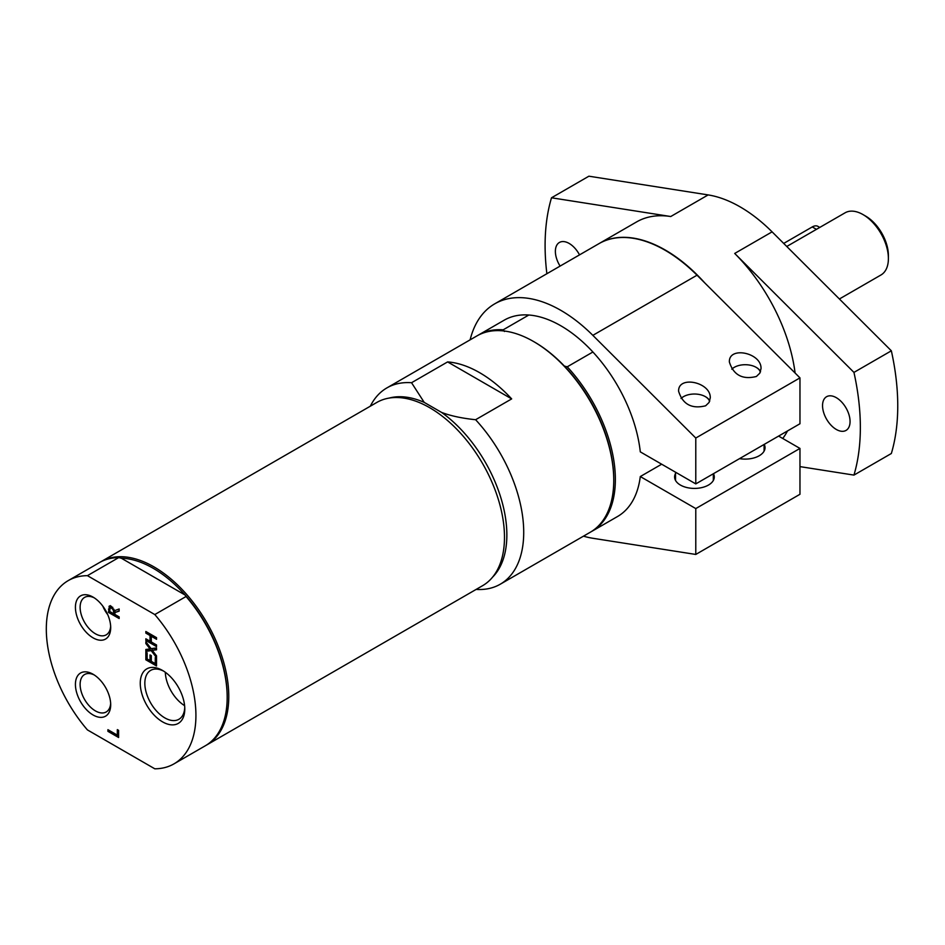 <?xml version="1.0" encoding="UTF-8"?>
<svg xmlns="http://www.w3.org/2000/svg" width="945" height="945" viewBox="0 0 945 945"><rect width="100%" height="100%" fill="white"/><g stroke="black" fill="none" stroke-linecap="round" stroke-linejoin="round"><path stroke-width="1.42" d="M184.606 705.655A28.244 16.301 60 0 1 165.316 672.261M107.742 614.663A21.617 12.486 60 0 1 102.84 606.17M839.396 298.986L880.964 274.983A35.898 20.719 -120 0 0 888.394 258.552A35.898 20.719 -120 0 0 863.021 214.586A35.898 20.719 -120 0 0 845.078 212.814L786.76 246.48M863.021 214.586L865.691 216.133L863.021 214.586M888.394 258.552L888.394 255.469A32.118 18.546 -120 0 0 865.691 216.133M819.764 227.426L817.921 226.363A11.34 6.544 120 0 0 812.263 226.93L783.7 243.42M110.659 703.352A21.617 12.486 60 0 1 106.218 711.963A21.617 12.486 60 0 1 95.41 710.9A21.617 12.486 60 0 1 81.282 691.846A21.617 12.486 60 0 1 84.601 674.517A21.617 12.486 60 0 1 94.276 674.978M110.659 626.228A21.617 12.486 60 0 1 106.218 634.839A21.617 12.486 60 0 1 95.41 633.776A21.617 12.486 60 0 1 81.282 614.722A21.617 12.486 60 0 1 84.601 597.394A21.617 12.486 60 0 1 94.276 597.854M184.748 707.616A28.244 16.301 60 0 1 178.924 719.275A28.244 16.301 60 0 1 164.808 717.881A28.244 16.301 60 0 1 146.357 692.992A28.244 16.301 60 0 1 150.692 670.359A28.244 16.301 60 0 1 163.698 671.151M681.073 398.495A15.415 8.895 180 0 1 683.542 396.628A15.415 8.895 180 0 1 705.336 396.628A15.415 8.895 180 0 1 709.612 401.353M681.026 398.412A15.829 9.131 180 0 1 683.247 396.794A15.829 9.131 180 0 1 683.4 396.711M705.478 396.711A15.829 9.131 180 0 1 705.631 396.794A15.829 9.131 180 0 1 709.754 400.963M731.832 369.188A15.415 8.895 180 0 1 734.3 367.321A15.415 8.895 180 0 1 756.106 367.321A15.415 8.895 180 0 1 760.371 372.046M731.784 369.105A15.829 9.131 180 0 1 734.017 367.487A15.829 9.131 180 0 1 734.159 367.404M756.248 367.404A15.829 9.131 180 0 1 756.39 367.487A15.829 9.131 180 0 1 760.524 371.657M470.126 339.846A132.241 76.344 60 0 1 494.743 303.829A132.241 76.344 60 0 1 592.846 335.345L695.78 438.043L695.78 483.899L640.297 451.864A113.353 65.441 -120 0 0 592.893 352.001L567.248 366.814A113.353 65.441 60 0 1 591.889 531.314L617.534 516.513A113.353 65.441 -120 0 0 640.297 476.552L661.665 464.208M592.893 352.001A113.353 65.441 -120 0 0 528.822 315.016A113.353 65.441 -120 0 0 504.181 320.19L478.536 334.991A113.353 65.441 60 0 1 503.177 329.829L528.822 315.016M756.39 376.488C742.51 379.902 733.509 375.07 729.375 361.994C728.619 345.835 761.788 352.804 761.02 368.644L759.815 373.169L756.39 376.488M764.21 444.386A19.833 11.446 180 0 1 765.037 447.658A19.833 11.446 180 0 1 759.225 455.75A19.833 11.446 180 0 1 739.545 458.632M705.631 405.795C691.752 409.209 682.739 404.377 678.616 391.301C677.848 375.141 711.03 382.111 710.262 397.951L709.057 402.476L705.631 405.795M713.451 473.693A19.833 11.446 180 0 1 714.278 476.965A19.833 11.446 180 0 1 708.466 485.057A19.833 11.446 180 0 1 686.85 487.537A19.833 11.446 180 0 1 674.6 476.965A19.833 11.446 180 0 1 675.545 473.469M695.78 483.899L799.966 423.75L799.966 377.882L697.032 275.196A132.241 76.344 -120 0 0 598.929 243.668L494.743 303.829M640.297 476.552L695.78 508.575L695.78 554.443L799.966 494.282L799.966 448.426L778.597 436.082M695.78 554.443L592.846 538.272A132.241 76.344 60 0 1 583.478 536.169M695.78 508.575L799.966 448.426M695.78 438.043L799.966 377.882M477.745 335.463A113.353 65.441 60 0 1 478.536 334.991M591.889 531.314A113.353 65.441 60 0 1 591.074 531.763M704.698 282.838A132.241 76.344 -120 0 0 599.201 243.515A132.241 76.344 -120 0 0 599.071 243.597M795.099 373.027A132.241 76.344 -120 0 0 734.702 253.449L853.949 372.401L891.348 350.808L772.1 231.856L734.702 253.449M708.148 194.918L670.737 216.523L551.502 197.788L588.9 176.195L708.148 194.918A132.241 76.344 60 0 1 772.1 231.856M670.737 216.523A132.241 76.344 -120 0 0 636.599 221.921L599.201 243.515M782.755 438.48A132.241 76.344 -120 0 0 787.492 430.944M836.301 429.455A19.455 11.234 60 0 1 823.591 412.303A19.455 11.234 60 0 1 826.58 396.711A19.455 11.234 60 0 1 836.301 397.68A19.455 11.234 60 0 1 849.012 414.82A19.455 11.234 60 0 1 846.035 430.412A19.455 11.234 60 0 1 836.301 429.455M560.101 266.088A19.455 11.234 60 0 1 559.416 242.463A19.455 11.234 60 0 1 569.138 243.432A19.455 11.234 60 0 1 579.521 254.878M799.966 466.617L853.949 475.099L891.348 453.505A222.914 128.697 -120 0 0 891.348 350.808M853.949 475.099A222.914 128.697 -120 0 0 853.949 372.401M551.502 197.788A222.914 128.697 -120 0 0 546.871 273.719M447.611 361.911L511.67 398.896A113.353 65.441 -120 0 0 479.647 372.684A113.353 65.441 -120 0 0 447.611 361.911L411.547 382.725A113.353 65.441 -120 0 0 386.907 387.899A113.353 65.441 -120 0 0 370.334 406.185M504.441 331.482L503.177 329.829M567.248 366.814L564.378 366.081A112.219 64.792 60 0 1 613.754 479.422A112.219 64.792 60 0 1 613.754 479.883M534.008 341.759A112.219 64.792 60 0 1 534.409 341.995A112.219 64.792 60 0 1 564.378 366.081M476.126 589.42A113.353 65.441 -120 0 0 500.248 584.223L590.282 532.236A113.353 65.441 -120 0 0 613.754 480.355A113.353 65.441 -120 0 0 533.606 341.535A113.353 65.441 -120 0 0 476.93 335.912L386.907 387.899M533.606 341.535L534.409 341.995M227.178 696.914A104.659 60.421 -120 0 0 227.178 696.453A104.659 60.421 -120 0 0 185.043 594.996L186.059 596.508L154.803 614.557L87.424 575.659L118.68 557.609L121.303 558.2A104.659 60.421 -120 0 1 185.043 594.996L121.303 558.2M87.424 575.659A105.793 61.082 -120 0 0 68.217 580.62A105.793 61.082 -120 0 0 87.424 729.906L154.803 768.805A105.793 61.082 -120 0 0 174.01 763.855L205.266 745.806A105.793 61.082 -120 0 0 227.178 697.375A105.793 61.082 -120 0 0 186.059 596.508M206.057 745.333A105.793 61.082 -120 0 0 206.861 744.884A105.793 61.082 -120 0 0 228.773 696.453A105.793 61.082 -120 0 0 182.598 589.987A105.793 61.082 -120 0 0 101.08 561.649A105.793 61.082 -120 0 0 100.276 562.121M118.68 557.609A105.793 61.082 -120 0 0 99.473 562.57L68.217 580.62M174.01 763.855A105.793 61.082 -120 0 0 154.803 614.557M93.059 597.11L93.059 597.11A24.948 14.399 -120 0 0 75.423 607.292A24.948 14.399 -120 0 0 93.059 637.84A24.948 14.399 -120 0 0 110.695 627.657A24.948 14.399 -120 0 0 93.059 597.11L93.059 597.11M93.059 674.234L93.059 674.234A24.948 14.399 -120 0 0 75.423 684.416A24.948 14.399 -120 0 0 93.059 714.963A24.948 14.399 -120 0 0 110.695 704.781A24.948 14.399 -120 0 0 93.059 674.234L93.059 674.234M113.707 612.313L113.152 609.761L111.475 608.096L110.057 608.06L109.691 611.439L113.707 613.754L114.983 610.517M112.809 607.328L110.057 608.06M162.516 670.442L162.516 670.442A31.48 18.168 -120 0 0 140.262 683.294A31.48 18.168 -120 0 0 162.516 721.838A31.48 18.168 -120 0 0 184.783 708.986A31.48 18.168 -120 0 0 162.516 670.442L162.516 670.442M156.539 647.927L156.539 649.806L152.275 650.349L156.539 655.865L156.539 657.637L151.176 650.621L145.849 651.353L145.849 649.463L150.031 648.943L145.849 643.533L145.849 641.761L151.117 648.66L156.539 647.927M150.042 654.92L151.306 655.653L151.306 661.323L155.263 663.603L155.263 657.531L156.539 658.263L156.539 665.977L145.849 659.811L145.849 652.085L147.113 652.818L147.113 658.901L150.042 660.59L150.042 654.92M118.597 730.343L118.597 737.502L107.907 731.324L107.907 729.682L117.334 735.127L117.334 729.623L118.597 730.343M109.844 605.899L109.029 606.371L111.368 606.324L114.499 610.694L119.153 608.982L119.153 611.12L114.9 612.561L114.9 614.439L119.153 616.896L119.153 618.538L108.462 612.372L109.396 606.052M145.849 640.438L145.849 638.796L150.042 641.218L150.042 635.536L145.849 633.115L145.849 631.484L156.539 637.651L156.539 639.293L151.306 636.268L151.306 641.95L156.539 644.974L156.539 646.604L145.849 640.438L147.184 639.576M152.712 650.101L147.184 650.573L147.184 649.298M156.539 649.203L152.275 650.349M145.849 651.353L147.184 650.573M150.031 648.943L150.928 648.424M145.849 643.533L146.782 642.99M151.176 650.621L152.523 649.853M156.539 664.441L147.184 658.937M145.849 659.811L147.184 659.043M150.042 660.59L151.306 659.858M155.263 663.603L156.539 662.882M118.597 735.954L109.242 730.461M117.334 735.127L118.597 734.395M107.907 731.324L109.242 730.556M119.153 610.801L114.9 612.561M113.707 613.754L114.9 613.069M115.042 612.478L115.042 611.545M109.797 608.604L110.364 605.603M108.462 612.372L109.797 611.498M119.153 616.99L109.797 611.592M113.152 609.761L113.979 609.289M156.539 637.745L152.641 635.501L151.306 636.268M156.539 645.069L147.184 639.67M145.849 633.115L147.184 632.252M150.042 635.536L151.377 634.768L147.184 632.347M150.042 641.218L151.306 640.486M151.377 636.233L151.377 634.768M500.248 584.223A113.353 65.441 -120 0 0 475.607 419.722C461.881 418.281 450.529 415.847 441.551 412.398L424.222 402.393A104.623 60.409 -120 0 0 389.175 398.069M492.569 577.159A104.623 60.409 -120 0 0 441.551 412.398M511.67 398.896L475.607 419.722M424.222 402.393L411.547 382.725M206.861 744.884L482.576 585.699A105.793 61.082 -120 0 0 489.073 475.855A105.793 61.082 -120 0 0 392.411 397.668A105.793 61.082 -120 0 0 376.783 402.464L101.08 561.649M816.445 229.34L812.263 226.93M592.846 335.345L697.032 275.196M108.462 609.182L109.797 608.415M111.475 608.096L112.715 607.387M713.333 480.45L713.333 473.764M675.545 480.45L675.545 472.216M764.092 451.143L764.092 444.457M613.754 479.422L613.754 480.355M227.178 696.453L227.178 697.375"/></g></svg>

